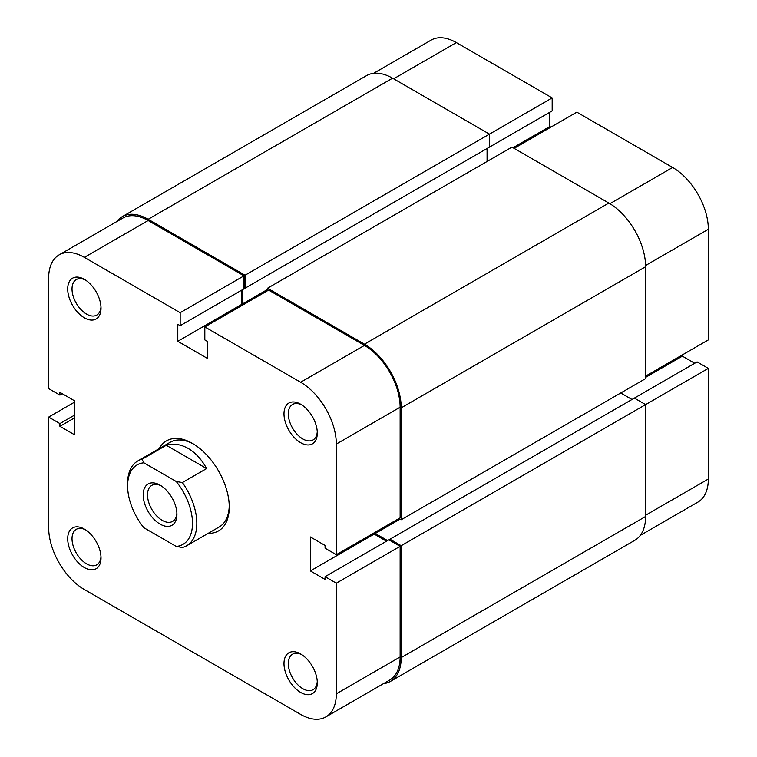 <?xml version="1.0" encoding="UTF-8"?>
<svg xmlns="http://www.w3.org/2000/svg" width="757" height="757" viewBox="0 0 757 757"><rect width="100%" height="100%" fill="white"/><g stroke="black" fill="none" stroke-linecap="round" stroke-linejoin="round"><path stroke-width="1.14" d="M116.663 221.65A51.996 30.025 60 0 1 122.161 216.71A51.996 30.025 60 0 1 148.154 219.284L245.05 275.226L245.05 288.218L243.972 287.594M122.161 216.71L366.558 75.615A51.996 30.025 60 0 1 392.561 78.189L148.154 219.284M373.58 73.325L431.13 40.102A50.473 29.135 60 0 1 456.357 42.6L552.175 97.918L245.05 275.226M245.05 288.218L489.457 147.113L489.457 134.131L392.561 78.189M242.675 289.59L242.675 303.822L267.543 289.467M487.073 148.486L487.073 161.478M243.754 304.446L242.675 303.822M608.846 203.056L364.439 344.161A51.996 30.025 60 0 1 401.21 407.843L401.21 519.728L645.607 378.623L645.607 266.738A51.996 30.025 60 0 0 608.846 203.056L511.95 147.113L267.543 288.218L267.543 290.716M364.439 344.161L267.543 288.218M401.21 519.728L399.043 518.479M400.131 519.103L375.254 533.467L375.254 532.218M387.584 540.583L375.254 533.467M631.981 399.478L620.74 392.987M645.607 516.482L401.21 657.587A51.996 30.025 60 0 1 390.442 681.385L634.839 540.29A51.996 30.025 60 0 0 645.607 516.482L645.607 404.598L634.366 398.106L389.959 539.211L389.959 540.46M645.607 515.233L708.334 479.02L708.334 368.385L401.21 545.702L389.959 539.211M401.21 657.587L401.21 545.702M390.442 681.385A51.996 30.025 60 0 1 383.421 683.675M176.92 514.363A23.855 13.777 60 0 1 160.058 524.099A23.855 13.777 60 0 1 143.187 494.879A23.855 13.777 60 0 1 160.058 485.142A23.855 13.777 60 0 1 176.92 514.363M161.175 485.824A20.799 12.008 -120 0 0 151.816 485.36A20.799 12.008 -120 0 0 147.511 494.879A20.799 12.008 -120 0 0 156.585 515.81A20.799 12.008 -120 0 0 172.615 521.384A20.799 12.008 -120 0 0 176.883 513.047M142.042 459.253L143.868 462.811A45.884 26.486 -120 0 0 127.611 485.89L127.611 483.392A48.94 28.255 60 0 1 137.746 460.985A48.94 28.255 60 0 1 142.042 459.253L166.266 445.267C173.457 443.186 180.753 444.236 188.171 448.428C195.552 452.781 201.703 459.49 206.614 468.564L182.39 482.55A48.94 28.255 60 0 1 186.686 545.75A48.94 28.255 60 0 1 182.39 547.481L176.239 546.431A45.884 26.486 -120 0 0 192.496 523.352A45.884 26.486 -120 0 0 176.239 481.499L182.39 482.55M127.611 485.89A45.884 26.486 -120 0 0 143.868 527.743L176.239 546.431M143.868 462.811L176.239 481.499M166.266 445.267L206.614 468.564M645.607 376.125L708.334 339.912L708.334 229.276L645.598 265.499M488.369 147.738L552.175 110.901L552.175 97.918M550.878 127.138L549.8 126.514L549.8 112.273M514.107 148.363L576.834 112.15L672.642 167.467A50.473 29.135 60 0 1 708.334 229.276M694.708 363.265L682.379 356.15L682.379 354.901M708.334 368.385L697.083 361.893L634.366 398.106M708.334 479.02A50.473 29.135 60 0 1 697.878 502.128L640.337 535.35M645.607 377.374L682.379 356.15M513.028 147.738L549.8 126.514M159.244 448.579A51.996 30.025 60 0 1 192.496 443.432L192.496 443.432A51.996 30.025 60 0 1 229.267 507.114A51.996 30.025 60 0 1 208.184 533.344M186.686 545.75L219.133 527.023A48.94 28.255 -120 0 0 229.248 505.837M84.358 529.096L84.358 529.096A23.552 13.598 60 0 1 101.012 557.937A23.552 13.598 60 0 1 84.358 567.551A23.552 13.598 60 0 1 67.704 538.71A23.552 13.598 60 0 1 84.358 529.096M85.475 529.786A20.496 11.828 -120 0 0 76.268 529.332A20.496 11.828 -120 0 0 73.126 545.75A20.496 11.828 -120 0 0 86.516 563.804A20.496 11.828 -120 0 0 96.764 564.826A20.496 11.828 -120 0 0 100.974 556.622M84.358 279.352L84.358 279.352A23.552 13.598 60 0 1 101.012 308.194A23.552 13.598 60 0 1 84.358 317.808A23.552 13.598 60 0 1 67.704 288.966A23.552 13.598 60 0 1 84.358 279.352M85.475 280.043A20.496 11.828 -120 0 0 76.268 279.588A20.496 11.828 -120 0 0 73.126 296.006A20.496 11.828 -120 0 0 86.516 314.07A20.496 11.828 -120 0 0 96.764 315.082A20.496 11.828 -120 0 0 100.974 306.878M300.643 653.963L300.643 653.963A23.552 13.598 60 0 1 317.297 682.814A23.552 13.598 60 0 1 300.643 692.428A23.552 13.598 60 0 1 283.989 663.577A23.552 13.598 60 0 1 300.643 653.963M301.759 654.654A20.496 11.828 -120 0 0 292.552 654.199A20.496 11.828 -120 0 0 289.411 670.617A20.496 11.828 -120 0 0 302.8 688.681A20.496 11.828 -120 0 0 313.048 689.693A20.496 11.828 -120 0 0 317.259 681.499M300.643 404.219L300.643 404.219A23.552 13.598 60 0 1 317.297 433.07A23.552 13.598 60 0 1 300.643 442.684A23.552 13.598 60 0 1 283.989 413.833A23.552 13.598 60 0 1 300.643 404.219M301.759 404.91A20.496 11.828 -120 0 0 292.552 404.456A20.496 11.828 -120 0 0 289.411 420.873A20.496 11.828 -120 0 0 302.8 438.937A20.496 11.828 -120 0 0 313.048 439.949A20.496 11.828 -120 0 0 317.259 431.755M336.326 693.8L336.326 583.164L400.131 546.327L400.131 656.962A50.473 29.135 60 0 1 389.675 680.06L325.87 716.898A50.473 29.135 -120 0 0 336.326 693.8L400.131 656.962M336.326 554.692L336.326 444.056A50.473 29.135 -120 0 0 300.643 382.247L204.825 326.929L268.631 290.092L364.439 345.41A50.473 29.135 60 0 1 400.131 407.219L400.131 517.854L336.326 554.692L325.075 548.2L325.075 545.447L310.37 536.959L310.37 570.92L325.075 579.417L325.075 576.673L336.326 583.164M325.87 716.898A50.473 29.135 -120 0 1 300.643 714.4L84.358 589.533A50.473 29.135 -120 0 1 48.666 527.724L48.666 417.088L59.917 423.579L59.917 426.323L74.621 434.821L74.621 400.85L59.917 392.363L59.917 395.107L48.666 388.615L48.666 277.98A50.473 29.135 -120 0 1 59.122 254.872L122.927 218.035A50.473 29.135 60 0 1 148.154 220.533L243.972 275.851L243.972 288.843L180.166 325.68L177.791 324.308L177.791 341.284L207.2 358.269L207.2 341.284L204.825 339.912L204.825 326.929M193.593 444.085A48.94 28.255 -120 0 0 170.193 442.258L137.746 460.985M241.597 290.215L241.597 304.446L242.675 305.071M374.176 532.843L374.176 534.092L386.505 541.208M325.075 576.673L388.88 539.836L400.131 546.327M243.972 275.851L180.166 312.688L180.166 325.68M180.166 312.688L84.358 257.371A50.473 29.135 -120 0 0 59.122 254.872M48.666 417.088L74.621 402.099M62.292 393.735L59.917 395.107M74.621 417.836L59.917 426.323M74.621 415.091L59.917 423.579M241.597 304.446L177.791 341.284M374.176 534.092L310.37 570.92M645.607 266.738L401.21 407.843M456.357 42.6L393.64 78.813M609.905 203.69L672.642 167.467M300.643 382.247L364.439 345.41M148.154 220.533L84.358 257.371M400.131 407.219L336.326 444.056"/></g></svg>
